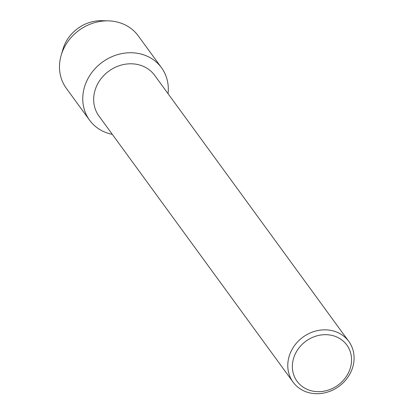 <?xml version="1.0" encoding="UTF-8"?>
<svg xmlns="http://www.w3.org/2000/svg" width="414" height="414" viewBox="0 0 414 414"><rect width="100%" height="100%" fill="white"/><g stroke="black" fill="none" stroke-linecap="round" stroke-linejoin="round"><path stroke-width="0.62" d="M62.25 52.107A36.722 32.452 -36.1 0 1 65.717 42.357A36.722 32.452 -36.1 0 1 105.006 20.912M293.065 382.101L98.967 116.06A34.497 30.486 -36.1 0 1 97.549 84.151A34.497 30.486 -36.1 0 1 154.701 75.395L348.8 341.436A34.497 30.486 -36.1 0 1 350.218 373.35A34.497 30.486 -36.1 0 1 293.065 382.101A34.497 30.486 -36.1 0 1 291.653 350.187A34.497 30.486 -36.1 0 1 348.8 341.436M112.318 134.364A44.51 39.34 -36.1 0 1 87.752 79.007A44.51 39.34 -36.1 0 1 138.172 53.422A44.51 39.34 -36.1 0 1 168.053 93.699A44.51 39.34 -36.1 0 0 161.491 67.71A44.51 39.34 -36.1 0 0 87.752 79.007A44.51 39.34 -36.1 0 0 89.574 120.184A44.51 39.34 -36.1 0 0 112.318 134.364M348.091 373.506A30.786 27.21 -36.1 0 1 308.068 389.734A30.786 27.21 -36.1 0 1 295.824 352.837A30.786 27.21 -36.1 0 1 335.842 336.608A30.786 27.21 -36.1 0 1 348.091 373.506M89.574 120.184L66.312 88.296A44.51 39.34 -36.1 0 1 61.168 55.331L62.98 49.131A36.722 32.452 -36.1 0 1 65.717 42.357A36.722 32.452 -36.1 0 1 101.953 20.7L108.406 20.866A44.51 39.34 -36.1 0 1 138.229 35.827L161.491 67.71M61.168 55.331A44.51 39.34 -36.1 0 1 64.486 47.118A44.51 39.34 -36.1 0 1 108.406 20.866"/></g></svg>
